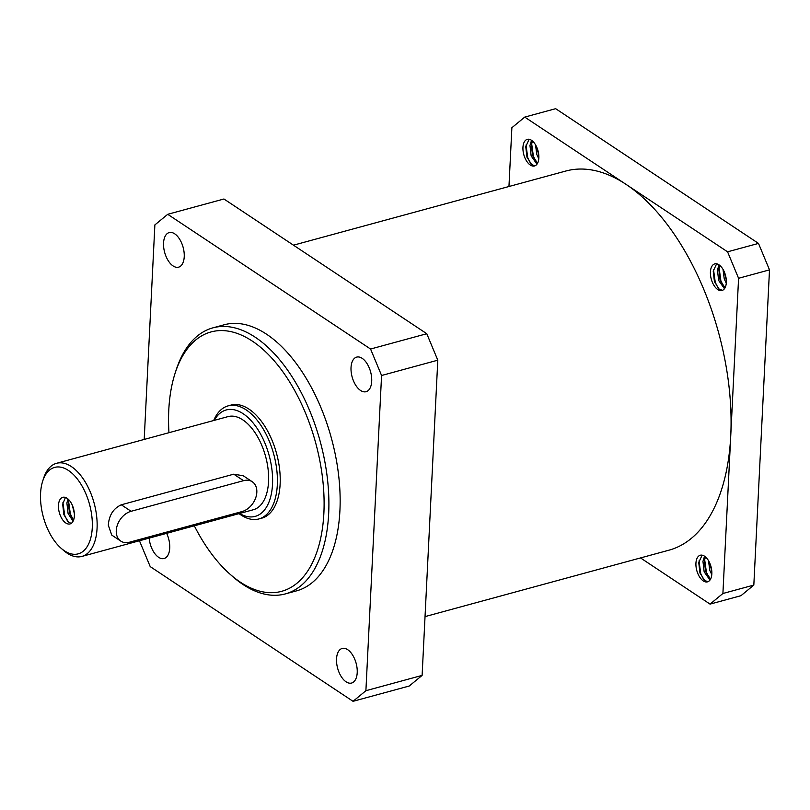<?xml version="1.0" encoding="UTF-8"?>
<svg xmlns="http://www.w3.org/2000/svg" width="810" height="810" viewBox="0 0 810 810"><rect width="100%" height="100%" fill="white"/><g stroke="black" fill="none" stroke-linecap="round" stroke-linejoin="round"><path stroke-width="1.21" d="M425.037 616.602L669.009 550.172A196.465 104.986 -105.2 0 0 730.63 437.977A196.465 104.986 -105.2 0 0 681.048 244.711A196.465 104.986 -105.2 0 0 565.775 171.042L293.483 245.177M709.975 580.071L704.153 571.83L702.958 561.35L704.528 556.207M710.542 579.17L705.561 571.445L704.366 560.965L705.409 556.875M711.838 573.834A13.79 7.371 -105.2 0 0 708.315 560.348A13.79 7.371 -105.2 0 0 700.265 555.245A13.79 7.371 -105.2 0 0 695.932 563.264A13.79 7.371 -105.2 0 0 699.455 576.74A13.79 7.371 -105.2 0 0 707.505 581.853A13.79 7.371 -105.2 0 0 711.838 573.834M707.991 581.681L704.68 580.527L699.941 572.974L698.746 562.494L702.128 555.174M711.788 574.644L709.773 570.301L708.507 560.662M711.828 571.607L709.894 563.426M724.464 288.714L718.642 280.473L717.447 269.993L719.017 264.85M725.031 287.823L720.049 280.098L718.855 269.619L719.898 265.518M726.327 282.477A13.79 7.371 -105.2 0 0 722.803 269.001A13.79 7.371 -105.2 0 0 714.754 263.888A13.79 7.371 -105.2 0 0 710.421 271.907A13.79 7.371 -105.2 0 0 713.954 285.393A13.79 7.371 -105.2 0 0 722.004 290.496A13.79 7.371 -105.2 0 0 726.327 282.477M722.479 290.334L719.169 289.17L714.43 281.627L713.235 271.147L716.617 263.827M726.276 283.298L724.262 278.944L722.996 269.305M726.317 280.25L724.383 272.069M536.979 164.187L531.158 155.955L529.973 145.476L531.532 140.322M537.546 163.296L532.565 155.571L531.37 145.091L532.423 140.991M538.853 157.95A13.79 7.371 -105.2 0 0 535.319 144.474A13.79 7.371 -105.2 0 0 527.269 139.36A13.79 7.371 -105.2 0 0 522.946 147.39A13.79 7.371 -105.2 0 0 526.47 160.866A13.79 7.371 -105.2 0 0 534.519 165.969A13.79 7.371 -105.2 0 0 538.853 157.95M534.995 165.807L531.684 164.643L526.946 157.099L525.751 146.62L529.133 139.3M538.792 158.77L536.787 154.416L535.511 144.777M538.832 155.733L536.909 147.541M758.494 243.405L769.5 269.872L738.578 278.286L727.572 251.819L758.494 243.405L555.66 108.682L524.738 117.096L511.88 127.717L508.953 186.513M753.826 585.083L740.968 595.694L710.046 604.118L722.905 593.497L753.826 585.083L769.5 269.872M710.046 604.118L640.518 557.928M722.905 593.497L738.578 278.286M727.572 251.819L524.738 117.096M703.738 579.676L700.761 573.662L699 560.905M709.368 578.148L706.381 572.133L704.629 559.376M711.585 569.339L710.633 565.4M718.227 288.33L715.25 282.305L713.499 269.558M723.856 286.801L720.87 280.776L719.118 268.029M726.074 277.992L725.122 274.053M530.753 163.802L527.766 157.788L526.014 145.03M536.372 162.273L533.385 156.249L531.633 143.502M538.589 153.465L537.637 149.526M64.415 550.8A44.803 23.946 -105.2 0 0 92.269 527.796A44.803 23.946 -105.2 0 0 68.415 470.448A44.803 23.946 -105.2 0 0 42.697 481.099A44.803 23.946 -105.2 0 0 60.932 548.097A44.803 23.946 -105.2 0 0 64.415 550.8M42.697 481.099L43.679 478.062A48.256 25.788 74.8 0 1 56.548 463.3A48.256 25.788 74.8 0 1 71.381 466.59A48.256 25.788 74.8 0 1 96.613 515.95A48.256 25.788 74.8 0 1 81.911 556.419A48.256 25.788 74.8 0 1 67.078 553.119A48.256 25.788 74.8 0 1 63.322 550.213L60.932 548.097M239.618 513.479A55.151 29.464 -105.2 0 0 272.565 483.236A55.151 29.464 -105.2 0 0 243.162 413.728A55.151 29.464 -105.2 0 0 214.265 420.36M213.698 420.511A58.593 31.306 74.8 0 1 228.126 405.871A58.593 31.306 74.8 0 1 246.129 409.87A58.593 31.306 74.8 0 1 276.767 469.79A58.593 31.306 74.8 0 1 258.906 518.937A58.593 31.306 74.8 0 1 240.904 514.937A58.593 31.306 74.8 0 1 239.051 513.631M194.319 525.812A134.419 71.827 -105.2 0 0 229.878 574.067A134.419 71.827 -105.2 0 0 240.337 582.157A134.419 71.827 -105.2 0 0 323.878 513.155A134.419 71.827 -105.2 0 0 252.325 341.121A134.419 71.827 -105.2 0 0 175.152 373.076A134.419 71.827 -105.2 0 0 168.966 432.692M175.152 373.076L176.135 370.038A137.872 73.669 74.8 0 1 212.919 327.848A137.872 73.669 74.8 0 1 255.282 337.264A137.872 73.669 74.8 0 1 327.372 478.264A137.872 73.669 74.8 0 1 285.363 593.902A137.872 73.669 74.8 0 1 242.99 584.486A137.872 73.669 74.8 0 1 232.267 576.183L229.878 574.067M116.265 530.57A17.233 12.433 123.6 0 0 120.791 541.1A17.233 12.433 123.6 0 0 129.559 542.194L241.998 511.576A17.233 12.433 123.6 0 0 255.737 497.755A17.233 12.433 123.6 0 0 252.305 481.778A17.233 12.433 123.6 0 0 243.537 480.674L131.088 511.292A17.233 12.433 123.6 0 0 116.265 530.57M252.305 481.778L243.273 475.774L233.746 474.174L121.297 504.792C113.339 508.447 109.006 515.281 108.317 525.285L111.76 535.096L120.791 541.1M258.906 518.937L261.721 518.177A58.593 31.306 -105.2 0 0 279.582 469.03A58.593 31.306 -105.2 0 0 248.943 409.101A58.593 31.306 -105.2 0 0 230.931 405.101L228.126 405.871M285.363 593.902L296.602 590.844A137.872 73.669 -105.2 0 0 338.62 475.197A137.872 73.669 -105.2 0 0 266.531 334.196A137.872 73.669 -105.2 0 0 224.167 324.78L212.919 327.848M174.687 233.806A17.921 9.578 -105.2 0 0 169.179 232.581A17.921 9.578 -105.2 0 0 163.721 247.617A17.921 9.578 -105.2 0 0 173.087 265.943A17.921 9.578 -105.2 0 0 178.595 267.168A17.921 9.578 -105.2 0 0 184.062 252.133A17.921 9.578 -105.2 0 0 174.687 233.806M149.141 538.113A17.921 9.578 -105.2 0 0 158.598 557.29A17.921 9.578 -105.2 0 0 164.106 558.515A17.921 9.578 -105.2 0 0 166.657 533.344M347.682 649.681A17.921 9.578 -105.2 0 0 342.174 648.456A17.921 9.578 -105.2 0 0 336.707 663.491A17.921 9.578 -105.2 0 0 346.083 681.817A17.921 9.578 -105.2 0 0 351.591 683.043A17.921 9.578 -105.2 0 0 357.048 668.007A17.921 9.578 -105.2 0 0 347.682 649.681M362.171 358.334A17.921 9.578 -105.2 0 0 356.663 357.109A17.921 9.578 -105.2 0 0 351.196 372.134A17.921 9.578 -105.2 0 0 360.572 390.471A17.921 9.578 -105.2 0 0 366.079 391.696A17.921 9.578 -105.2 0 0 371.537 376.66A17.921 9.578 -105.2 0 0 362.171 358.334M81.911 556.419L253.378 509.733A48.256 25.788 -105.2 0 0 268.09 469.253A48.256 25.788 -105.2 0 0 242.858 419.904A48.256 25.788 -105.2 0 0 228.025 416.613L56.548 463.3M74.358 513.682L72.424 505.501M73.072 521.255L68.091 513.52L66.896 503.04L67.939 498.95M73.578 520.121L69.498 513.145L68.303 502.666L68.88 499.841M67.038 498.261A13.79 7.371 -105.2 0 0 62.795 497.32A13.79 7.371 -105.2 0 0 58.593 508.882A13.79 7.371 -105.2 0 0 65.802 522.987A13.79 7.371 -105.2 0 0 70.045 523.928A13.79 7.371 -105.2 0 0 74.247 512.365A13.79 7.371 -105.2 0 0 67.038 498.261M71.219 523.381L68.617 522.217L63.868 514.674L62.684 504.195L65.428 497.451M437.795 360.187L381.571 375.496L370.565 349.029L167.731 214.306L223.945 198.997L426.779 333.72L437.795 360.187L422.111 675.398L409.263 686.009L353.038 701.318L150.204 566.595L139.452 540.746M370.565 349.029L426.779 333.72M381.571 375.496L365.897 690.707L422.111 675.398M144.2 439.435L154.872 224.917L167.731 214.306M353.038 701.318L365.897 690.707M67.675 521.377L64.689 515.352L62.937 502.605M73.295 519.848L70.318 513.823L68.566 501.076M131.088 511.292L121.297 504.792M243.537 480.674L233.746 474.174"/></g></svg>
